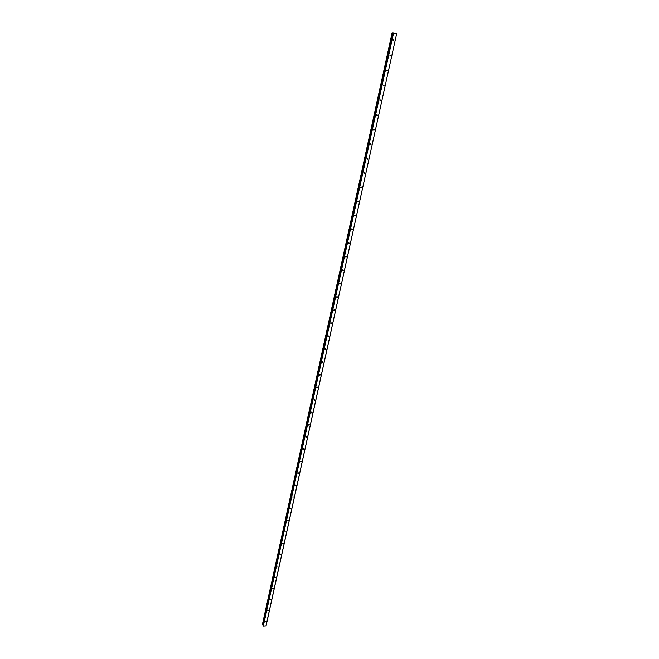 <?xml version="1.0" encoding="UTF-8"?>
<svg xmlns="http://www.w3.org/2000/svg" width="659" height="659" viewBox="0 0 659 659"><rect width="100%" height="100%" fill="white"/><g stroke="black" fill="none" stroke-linecap="round" stroke-linejoin="round"><path stroke-width="0.99" d="M394.107 39.968L393.192 39.738L394.107 39.968M390.738 55.265L389.823 55.043L390.738 55.265M387.393 70.431L386.487 70.216L387.393 70.431M384.082 85.472L383.176 85.266L384.082 85.472M380.795 100.39L379.889 100.193L380.144 99.822L380.795 100.39M377.541 115.185L377.277 115.556L376.635 114.995L376.899 114.625L377.541 115.185M374.312 129.864L374.04 130.235L373.406 129.675L373.678 129.304L374.312 129.864M370.201 144.239L370.482 143.86L371.099 144.412L370.828 144.791L370.234 144.148M367.92 158.852L367.64 159.231L367.03 158.679L367.31 158.3L367.92 158.852M364.773 173.169L364.476 173.556L363.875 173.004L364.172 172.625L364.773 173.169M361.643 187.378L361.338 187.757L360.753 187.214L361.058 186.835L361.643 187.378M358.537 201.465L358.224 201.852L357.648 201.316L357.961 200.929L358.537 201.465M355.465 215.444L355.135 215.839L354.575 215.304L354.896 214.908L355.465 215.444M352.408 229.316L352.071 229.711L351.519 229.175L351.857 228.78L352.408 229.316M349.377 243.072L349.031 243.468L348.496 242.94L348.842 242.545L349.377 243.072M346.37 256.722L346.008 257.117L345.489 256.598L345.851 256.194L346.37 256.722M343.388 270.264L343.018 270.668L342.507 270.141L342.878 269.745L343.388 270.264M340.431 283.7L340.044 284.103L339.55 283.584L339.937 283.181L340.431 283.7M337.49 297.036L337.095 297.44L336.617 296.929L337.013 296.517L337.49 297.036M334.583 310.257L334.171 310.669L333.709 310.158L334.121 309.755L334.583 310.257M331.691 323.388L331.263 323.791L330.818 323.289L331.246 322.885L331.691 323.388M328.825 336.411L328.388 336.823L327.951 336.321L328.388 335.917L328.825 336.411M325.974 349.336L325.521 349.748L325.109 349.254L325.562 348.842L325.974 349.336M323.149 362.162L322.688 362.574L322.284 362.088L322.753 361.676L323.149 362.162M320.348 374.889L319.87 375.3L319.483 374.814L319.961 374.411L320.348 374.889M317.564 387.525L317.078 387.929L316.707 387.459L317.193 387.047L317.564 387.525M314.804 400.062L314.302 400.466L313.948 399.997L314.45 399.593L314.804 400.062M312.069 412.501L311.55 412.905L311.213 412.443L311.732 412.04L312.069 412.501M309.343 424.849L308.816 425.253L308.494 424.8L309.022 424.396L309.343 424.849M306.649 437.106L306.106 437.51L305.792 437.065L306.336 436.662L306.649 437.106M303.972 449.273L303.412 449.677L303.115 449.232L303.675 448.828L303.972 449.273M301.311 461.349L300.735 461.745L300.463 461.316L301.031 460.913L301.311 461.349M298.667 473.335L298.09 473.73L297.827 473.302L298.403 472.907L298.667 473.335M296.048 485.23L295.454 485.625L295.207 485.205L296.048 485.23M293.444 497.043L292.604 497.018L293.444 497.043M290.866 508.764L290.026 508.748L290.866 508.764M288.304 520.404L287.464 520.396L288.304 520.404M285.759 531.961L284.927 531.953L285.759 531.961M283.23 543.428L282.398 543.428L283.23 543.428M280.726 554.82L279.894 554.82L280.726 554.82M278.238 566.122L277.406 566.13L278.238 566.122M275.767 577.35L274.935 577.366L275.767 577.35M273.312 588.495L272.48 588.512L273.312 588.495M270.874 599.566L270.05 599.583L270.874 599.566M268.452 610.555L267.628 610.58L268.452 610.555M266.047 621.462L265.231 621.495L266.047 621.462M396.537 33.823L393.052 33.008L262.966 625.613L263.32 626.05L266.055 625.861L396.619 33.864L265.964 625.951M393.028 33.107L392.097 32.95L262.389 624.575L263.098 625.004M262.397 624.534L392.097 32.95M373.464 130.07L373.983 130.26M367.607 159.214L367.063 159.033M363.908 173.333L364.427 173.531M361.321 187.757L360.77 187.527M357.664 201.605L358.183 201.868M392.937 33.09L263.032 624.946M393.349 33.016L263.139 625.968M393.571 33.057L263.32 626.05M355.119 215.831L354.583 215.567M352.071 229.703L351.527 229.423M392.187 32.958L262.439 624.666M392.278 32.975L262.513 624.707M392.327 32.983L262.554 624.716M392.41 32.999L262.62 624.748M392.434 32.999L262.636 624.765M392.533 33.016L262.71 624.798M393.077 32.999L262.974 625.663M393.341 40.281L393.876 40.323M389.955 55.562L390.507 55.62M386.602 70.711L387.154 70.793M383.274 85.736L383.835 85.835M379.979 100.638L380.548 100.753M376.709 115.416L377.277 115.556M370.251 144.609L370.795 144.807M348.496 243.171L349.031 243.468M345.489 256.804L346.008 257.117M342.507 270.338L343.018 270.668M339.55 283.765L340.044 284.103M336.609 297.094L337.095 297.44M333.701 310.315L334.171 310.669M330.81 323.429L331.263 323.791M327.943 336.452L328.388 336.823M325.101 349.377L325.521 349.748M322.276 362.195L322.688 362.574M393.052 33.008L262.966 625.613"/></g></svg>
